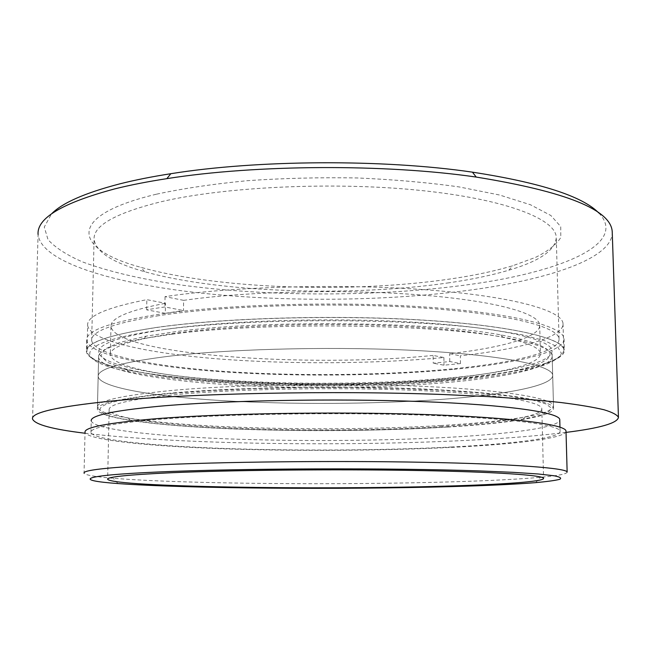 <?xml version="1.0" encoding="UTF-8"?>
<svg xmlns="http://www.w3.org/2000/svg" width="651" height="651" viewBox="0 0 651 651"><rect width="100%" height="100%" fill="white"/><g stroke="black" fill="none" stroke-linecap="round" stroke-linejoin="round"><path stroke-width="0.49" stroke-dasharray="3.25 2.44" d="M156.232 194.242C62.683 216.661 75.622 249.821 140.828 267.309C218.533 289.361 353.135 293.43 451.623 278.783C474.766 275.365 495.167 271.011 512.809 265.722L535.586 257.365C547.955 251.213 556.353 244.597 560.788 237.517L560.731 226.581L550.844 215.489L530.492 204.772L499.691 195.048L459.248 186.951C428 182.532 394.001 179.538 357.244 177.959C319.844 177.3 283.226 178.211 247.38 180.685C213.064 184.005 182.679 188.53 156.232 194.242M449.076 282.778C352.712 296.921 220.453 292.966 144.742 271.736C113.062 262.923 96.177 252.165 94.078 239.462C93.134 225.71 115.365 213.162 160.781 201.818C224.237 186.78 333.426 181.539 419.586 190.336C505.965 199.1 555.767 219.078 556.271 237.371C555.555 250.147 539.744 261.092 508.83 270.198C491.635 275.283 471.715 279.474 449.076 282.778M452.795 379.11C382.422 385.327 295.554 386.108 221.69 381.348C148.591 376.53 88.935 365.634 86.412 351.776C85.257 343.061 108.009 335.062 154.669 327.779C220.144 318.087 333.637 314.604 423.085 320.186C512.76 325.728 564.059 338.479 564.344 350.124C565.182 362.786 516.129 373.462 452.795 379.11M452.648 369.451C382.349 376.05 295.562 376.864 221.779 371.802C148.754 366.676 89.187 355.096 86.689 340.375C85.55 331.123 108.286 322.636 154.889 314.905C220.274 304.627 333.597 300.949 422.922 306.881C512.467 312.773 563.717 326.314 564.026 338.675C564.881 352.126 515.909 363.461 452.648 369.451M158.901 315.645C112.997 323.205 90.587 331.53 91.669 340.636C94.086 354.998 152.285 366.35 223.928 371.379C296.303 376.343 381.543 375.529 450.394 369.036C512.264 363.16 559.893 352.069 559.038 338.968C558.721 326.859 508.504 313.627 421.026 307.866C333.768 302.072 223.065 305.628 158.901 315.645M598.83 213.015C628.793 244.345 559.551 271.963 470.942 284.308C380.794 296.937 270.238 297.149 179.985 284.869C141.894 279.295 108.383 271.605 82.579 261.93C66.915 255.143 55.408 247.73 48.044 239.698L44.276 227.077L51.445 213.976M32.55 419.049L38.092 234.523C41.241 262.459 114.405 283.641 200.598 293.048C287.937 302.324 389.314 301.185 473.521 289.638C549.468 279.092 611.582 258.569 612.265 232.96M567.143 472.073C566.948 473.985 558.037 475.726 540.42 477.305C518.839 479.201 490.081 480.69 454.138 481.781C342.442 485.239 183.907 484.002 113.298 478.273C95.005 476.776 85.257 475.084 84.052 473.187L85.037 432.37C87.739 440.084 147.818 446.098 221.299 448.718C295.554 451.306 382.829 450.801 453.601 447.286C516.276 444.145 565.125 438.318 566.012 431.401M450.931 447.034C512.947 443.917 560.763 438.099 560.08 431.255C559.925 424.932 509.635 418.04 421.775 415.094C334.134 412.124 222.829 414.077 158.38 419.374C112.232 423.378 89.765 427.756 90.961 432.524C93.549 440.019 152 445.894 223.846 448.449C296.425 450.98 381.868 450.484 450.931 447.034M90.961 432.524L91.238 420.945C93.801 429.302 152.171 435.861 223.936 438.733C296.441 441.565 381.795 441.028 450.777 437.195C511.743 433.786 558.949 427.463 559.779 419.993M85.021 433.232C179.041 444.576 349.384 446.724 476.231 439.889C510.921 438.025 540.859 435.527 566.044 432.394M442.542 426.438C317.509 434.844 115.699 427.479 109.148 409.927C108.164 404.442 129.394 399.437 172.857 394.921C232.741 389.021 334.5 386.946 414.654 390.323C495.02 393.692 541.575 401.464 541.811 408.673C542.543 416.306 499.496 422.881 442.542 426.438M164.548 329.479C119.629 336.38 97.691 344.005 98.724 352.354C101.035 365.406 157.322 375.773 227.004 380.355C297.361 384.887 380.396 384.114 447.213 378.15C507.105 372.763 552.862 362.656 552.032 350.791C551.722 339.732 502.971 327.705 418.398 322.465C334.028 317.192 226.987 320.39 164.548 329.479M447.945 427.064C380.745 431.19 297.312 431.768 226.572 428.7C156.509 425.599 99.831 418.536 97.406 409.577C96.299 403.848 118.336 398.599 163.531 393.831C226.353 387.548 334.223 385.286 419.187 388.867C504.362 392.423 553.342 400.666 553.553 408.25C554.286 416.396 508.179 423.345 447.945 427.064M440.784 425.542C337.495 431.678 194.966 428.96 128.369 418.088C108.977 414.923 98.675 411.326 97.455 407.282C96.332 401.057 121.037 395.458 171.587 390.478C236.492 384.481 342.369 382.658 424.338 386.417C506.519 390.169 553.204 398.379 553.496 405.939C553.301 410.008 543.845 413.686 525.121 416.974C503.671 420.66 475.555 423.516 440.784 425.542M440.41 399.47C373.454 404.255 291.908 404.686 223.114 400.682C154.995 396.638 100.449 387.768 98.163 376.66C97.08 368.938 121.729 362.005 172.108 355.853C236.793 348.448 342.231 346.234 423.891 350.93C505.77 355.609 552.341 365.805 552.683 375.196C553.472 385.897 503.931 394.913 440.41 399.47C503.931 394.913 553.472 385.897 552.683 375.196C552.341 365.805 505.77 355.609 423.891 350.93C342.231 346.234 236.793 348.448 172.108 355.853C121.729 362.005 97.08 368.938 98.163 376.66C100.449 387.768 154.995 396.638 223.114 400.682C291.908 404.686 373.454 404.255 440.41 399.47M173.272 393.302C87.242 400.943 82.726 412.864 130.11 420.131C195.935 430.71 337.438 433.363 439.84 427.373C474.31 425.396 502.149 422.613 523.355 419.024L539.004 415.623L548.59 411.92L551.226 407.998L546.091 403.986L532.64 400.031L510.653 396.304L480.405 393.009L442.753 390.34L399.209 388.46L351.8 387.508L302.992 387.548L255.387 388.59L211.445 390.551L173.272 393.302M172.434 334.142L144.18 338.422C112.9 344.436 97.707 350.775 98.602 357.448C100.848 369.906 155.272 379.867 223.26 384.415C291.933 388.924 373.349 388.46 440.182 383.105C503.573 378.003 552.992 367.896 552.17 355.902C551.836 349.205 535.366 342.947 502.775 337.137C430.555 323.734 261.735 321.96 172.434 334.142M439.23 380.998C355.666 387.776 248.983 386.645 174.737 377.726C154.401 375.017 137.158 371.867 122.998 368.279L107.505 362.395L100.921 355.959L104.599 349.205L119.548 342.475L146.125 336.16L174.102 331.88C262.524 319.706 429.269 321.48 500.855 334.883C545.701 343.508 559.868 352.411 543.365 361.59C527.497 370.15 487.697 376.953 439.23 380.998M451.501 380.656C480.674 378.068 505.2 374.626 525.08 370.321L544.024 365.178C553.765 361.46 559.575 357.521 561.447 353.371L557.793 347.04L544.781 340.733L522.029 334.744L489.755 329.422C403.156 317.371 241.147 317.948 156.997 330.545C70.723 342.89 74.491 361.028 128.564 371.615C202.502 386.751 347.561 389.998 451.501 380.656M155.15 327.64C220.469 317.973 333.654 314.498 422.857 320.072C512.288 325.606 563.457 338.341 563.75 349.961C563.343 356.903 551.031 363.03 526.822 368.36C506.722 372.746 481.96 376.262 452.535 378.898C347.683 388.419 201.607 385.115 126.847 369.67C101.906 364.527 88.626 358.514 86.998 351.613C85.859 342.906 108.571 334.915 155.15 327.64M87.641 325.451C90.001 340.921 147.077 353.216 217.841 358.872C289.353 364.462 373.926 363.99 443.876 357.521L433.127 355.43L433.232 363.193L449.792 361.533L460.452 363.575L460.322 355.828C519.303 349.245 563.904 337.47 563.017 323.685C562.594 310.73 514.209 296.555 428.578 289.988C343.175 283.397 232.676 286.407 165.037 296.636L183.623 300.363L183.476 310.519L165.297 313.31L165.46 303.285L146.825 299.655C106.316 307.63 86.583 316.231 87.641 325.451L86.998 351.613M433.127 355.43C308.997 368.035 116.798 355.234 110.963 326.68C110.1 318.258 128.263 310.454 165.46 303.285M441.858 379.012C317.476 391.064 116.627 380.257 110.344 354.958C109.425 347.048 130.566 339.863 173.776 333.393C233.294 324.955 334.313 322.058 413.93 326.973C493.751 331.88 540.094 343.093 540.42 353.477C541.233 364.47 498.503 373.934 441.858 379.012M165.297 313.31L146.646 309.835L155.475 308.362L164.874 306.955L183.476 310.519M460.452 363.575L443.99 365.195L433.232 363.193M165.037 296.636L164.874 306.955M183.623 300.363C245.272 291.412 343.582 288.963 419.521 294.879C495.655 300.778 539.264 313.4 539.703 325.093C540.542 337.169 502.035 347.683 449.67 353.696L460.322 355.828M146.646 309.835L146.825 299.655M443.876 357.521L443.99 365.195M449.792 361.533L449.67 353.696M144.742 271.736L140.828 267.309M86.689 340.375L86.412 351.776M91.669 340.636L94.078 239.462M535.692 482.635L540.42 477.305M560.08 431.255L559.966 427.121M109.148 409.927L107.651 479.063M97.406 409.577L98.724 352.354M553.553 408.25L552.032 350.791M541.811 408.673L543.569 478.363M117.961 483.555L113.298 478.273M559.038 338.968L556.271 237.371M564.026 338.675L564.344 350.124M508.83 270.198L512.809 265.722M97.455 407.282L98.602 357.448M130.11 420.131L128.369 418.088M523.355 419.024L525.121 416.974M553.496 405.939L552.17 355.902M146.125 336.16L144.18 338.422M500.855 334.883L502.775 337.137M525.08 370.321L526.822 368.36M110.963 326.68L110.344 354.958M563.017 323.685L563.75 349.961M539.703 325.093L540.42 353.477M128.564 371.615L126.847 369.67"/><path stroke-width="0.98" d="M51.445 213.976C62.016 203.006 84.825 192.965 119.874 183.842C134.912 180.042 151.895 176.665 170.814 173.711C257.568 159.739 383.642 159.056 472.423 172.157C540.428 182.671 582.564 196.285 598.83 213.015M612.265 232.96L612.233 231.894C611.297 209.882 565.971 191.606 476.239 177.072C385.302 163.808 255.672 164.508 166.843 178.651C147.476 181.645 130.11 185.055 114.747 188.888C62.211 203.006 36.659 218.223 38.092 234.523M451.534 486.598C486.696 485.63 514.754 484.303 535.692 482.635C547.043 481.602 555.018 480.511 559.624 479.348C562.025 478.159 560.129 476.955 553.92 475.743L538.084 473.977L513.248 472.341L479.787 470.925C391.349 467.784 238.242 468.338 157.518 472.024C78.128 475.499 74.369 480.438 117.961 483.555C186.471 488.6 342.247 489.682 451.534 486.598M84.052 473.187C82.726 470.299 105.649 467.621 152.83 465.148C219.013 461.852 334.069 460.558 424.631 462.308C515.413 464.041 567.086 468.215 567.143 472.073L566.004 431.076C565.865 424.59 514.363 417.511 424.037 414.475C333.93 411.432 219.509 413.466 153.612 418.927C106.634 423.028 83.776 427.512 85.037 432.37M559.779 419.993L559.762 419.635C559.591 412.579 509.351 404.889 421.612 401.586C334.093 398.266 222.959 400.422 158.6 406.314C112.509 410.757 90.05 415.639 91.238 420.945M566.044 432.394C599.88 428.187 617.351 423.191 618.45 417.397C617.238 414.858 612.428 412.311 604.022 409.756C593.435 407.225 578.967 404.808 560.625 402.497C540.086 400.284 516.064 398.331 488.559 396.622L443.469 394.53C331.001 390.299 188.375 393.432 110.149 401.187C56.604 406.761 30.735 412.718 32.55 419.049C35.04 424.582 52.536 429.31 85.021 433.232M443.404 486.191C317.533 489.975 114.535 486.981 107.643 479.339C106.569 476.947 127.921 474.742 171.701 472.724C232.041 470.095 334.736 469.078 415.574 470.478C496.615 471.869 543.439 475.222 543.569 478.363C544.187 481.683 500.749 484.596 443.404 486.191M170.814 173.711L166.843 178.651M472.423 172.157L476.239 177.072M559.966 427.121L559.762 419.635M612.233 231.894L618.45 417.397"/></g></svg>
